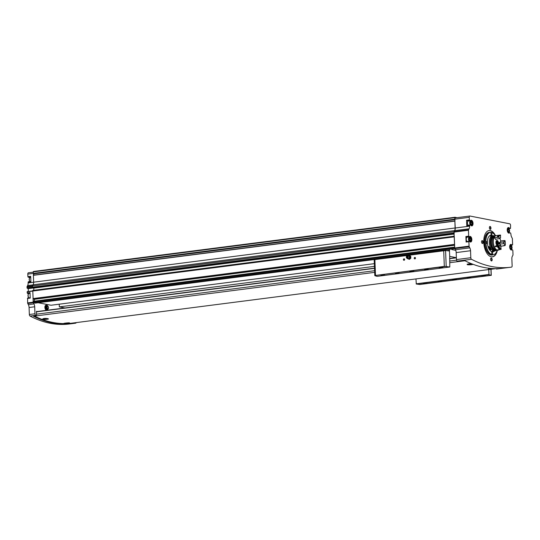 <?xml version="1.0" encoding="UTF-8"?>
<svg xmlns="http://www.w3.org/2000/svg" width="540" height="540" viewBox="0 0 540 540"><rect width="100%" height="100%" fill="white"/><g stroke="black" fill="none" stroke-linecap="round" stroke-linejoin="round"><path stroke-width="0.81" d="M67.325 323.298L64.564 323.5C61.695 323.514 67.885 322.718 69.512 322.859L68.837 323.109M63.895 323.426L64.564 323.5A2.943 0.425 -2.2 0 1 63.997 323.359M48.418 318.931A2.943 0.425 -2.2 0 1 45.9 319.383A2.943 0.425 -2.2 0 1 42.829 319.248L42.734 318.877M42.829 319.248C42.869 318.425 44.523 318.215 47.777 318.613L48.465 319.032L42.829 319.248M34.331 316.022A1.472 0.763 82.7 0 0 34.452 316.103A215.042 111.719 82.7 0 0 71.098 323.264A1.472 0.763 82.7 0 0 71.105 323.264A1.472 0.763 82.7 0 0 71.111 323.264L495.862 268.643L71.105 323.264M472.817 264.35A2.943 0.425 -2.2 0 1 470.3 264.803A2.943 0.425 -2.2 0 1 467.228 264.674C467.269 263.851 468.923 263.635 472.176 264.033L472.865 264.458L467.228 264.674L467.134 264.303M491.724 268.718L488.295 268.853L490.853 268.421M488.963 268.92A2.943 0.425 -2.2 0 1 488.396 268.785M47.459 305.681A2.464 1.276 82.7 0 0 46.548 305.154L45.913 305.215A2.477 1.289 82.7 0 0 44.894 307.422A2.477 1.289 82.7 0 0 46.548 310.135L47.176 310.034A2.464 1.276 82.7 0 0 47.925 309.292M33.399 316.123L33.318 316.136A215.042 111.719 82.7 0 0 71.834 323.669L74.783 322.792M74.79 322.994L74.952 323.264A215.042 111.719 82.7 0 0 75.074 323.251A215.042 111.719 82.7 0 0 75.708 323.163A1.472 0.763 82.7 0 0 76.208 322.61M59.231 304.189L59.339 306.875L64.915 307.962M38.205 302.744L51.017 305.249L374.342 263.668M454.619 247.124L33.149 301.327L33.089 301.982A0.736 0.385 82.7 0 0 33.338 302.684A0.736 0.385 82.7 0 0 33.507 302.785L35.201 303.115A0.736 0.385 82.7 0 0 35.262 303.122A0.736 0.385 82.7 0 0 35.33 303.102M33.338 302.684A0.736 0.385 82.7 0 0 33.359 302.731L33.98 303.919A3.929 2.038 82.7 0 1 34.695 306.781L34.965 313.774A1.472 0.763 82.7 0 0 35.66 315.333A215.042 111.719 82.7 0 0 36.437 315.738L36.524 311.33M37.415 311.499L36.544 311.33M27.634 298.026L30.213 297.695L27.634 298.026L27.608 302.913A0.736 0.385 82.7 0 0 27.743 303.453L28.364 304.641A3.929 2.038 82.7 0 1 29.079 307.503L29.349 314.496A1.472 0.763 82.7 0 0 30.044 316.055A215.042 111.719 82.7 0 0 69.458 323.973L75.074 323.251M27.898 293.531L30.044 293.254L27.83 293.524A0.736 0.385 82.7 0 0 27.898 293.531A0.736 0.385 82.7 0 0 27.959 293.51M27.83 293.524L27.23 292.93L27.182 291.809L32.67 291.107M27.284 291.593L32.684 290.898L27.182 291.809M28.303 281.772L30.875 281.441L28.303 281.772L28.134 282.933A3.929 2.038 82.7 0 1 27.628 285.559L27.095 286.524A0.736 0.385 82.7 0 0 27 287.017L27.175 288.198L28.222 288.644L28.33 291.458M29.011 277.378L27.891 276.676L27.797 274.104L33.284 273.402M28.519 272.801A1.472 0.763 82.7 0 0 28.384 272.795A1.472 0.763 82.7 0 0 27.797 274.104M497.394 250.276A13.257 6.885 -97.3 0 1 492.467 256.851A13.257 6.885 -97.3 0 1 483.948 244.579A13.257 6.885 -97.3 0 1 489.085 230.553A13.257 6.885 -97.3 0 1 495.518 235.669M483.111 242.204A1.472 0.763 -97.3 0 1 482.018 243.27A1.472 0.763 -97.3 0 1 481.721 240.948A1.472 0.763 -97.3 0 1 482.558 240.752A1.472 0.763 -97.3 0 1 483.111 242.204M490.948 228.083A1.472 0.763 -97.3 0 1 489.861 229.149A1.472 0.763 -97.3 0 1 489.557 226.827A1.472 0.763 -97.3 0 1 490.401 226.631A1.472 0.763 -97.3 0 1 490.948 228.083M492.163 259.632A1.472 0.763 -97.3 0 1 491.069 260.699A1.472 0.763 -97.3 0 1 490.772 258.377A1.472 0.763 -97.3 0 1 491.616 258.181A1.472 0.763 -97.3 0 1 492.163 259.632M510.442 228.427L508.99 228.616L510.442 228.427L509.598 228.258A0.736 0.385 82.7 0 1 509.396 228.116A2.821 1.465 82.7 0 0 508.349 227.549A2.821 1.465 82.7 0 0 507.256 230.54A2.821 1.465 82.7 0 0 509.072 233.152A2.821 1.465 82.7 0 0 509.578 232.888A0.736 0.385 82.7 0 1 509.706 232.821A0.736 0.385 82.7 0 1 509.774 232.821L510.617 232.983L510.921 234.245A3.929 2.038 82.7 0 0 511.637 237.107L512.258 238.295A0.736 0.385 82.7 0 1 512.393 238.835L512.615 244.748L512.055 245.12A0.736 0.385 82.7 0 1 511.846 244.971A2.821 1.465 82.7 0 0 510.806 244.411A2.821 1.465 82.7 0 0 509.706 247.394A2.821 1.465 82.7 0 0 511.522 250.007A2.821 1.465 82.7 0 0 512.028 249.743A0.736 0.385 82.7 0 1 512.163 249.676A0.736 0.385 82.7 0 1 512.231 249.683L512.831 250.276L513 254.725A0.763 0.398 82.7 0 1 512.906 255.231L512.372 256.19A3.929 2.038 82.7 0 0 511.866 258.815L512.136 265.808A1.472 0.763 82.7 0 1 511.549 267.118A215.042 111.719 82.7 0 1 510.914 267.206L496.557 269.048A215.042 111.719 82.7 0 0 496.679 269.035M510.489 228.427L510.584 225.416A1.472 0.763 82.7 0 0 509.747 223.81L469.976 216.034A1.472 0.763 82.7 0 0 469.847 216.027A1.472 0.763 82.7 0 0 469.253 217.337L469.355 219.908L470.475 220.61A0.736 0.385 82.7 0 0 470.536 220.61A0.736 0.385 82.7 0 0 470.671 220.543A2.821 1.465 82.7 0 1 471.177 220.279A2.821 1.465 82.7 0 1 472.993 222.892A2.821 1.465 82.7 0 1 471.899 225.882A2.821 1.465 82.7 0 1 470.853 225.315A0.736 0.385 82.7 0 0 470.651 225.173L469.76 225.005L469.591 226.166L455.24 228.008L454.882 221.042L455.105 227.981A3.929 2.038 82.7 0 1 454.606 230.607L453.964 231.761L454.714 247.982A0.763 0.398 82.7 0 0 454.829 248.488A0.763 0.398 82.7 0 0 454.856 248.535L455.47 249.716A3.929 2.038 82.7 0 1 456.179 252.585L456.449 259.578A1.472 0.763 82.7 0 0 457.151 261.137A215.042 111.719 82.7 0 0 457.92 261.536L458.008 261.522M469.051 241.265L466.31 241.61L466.108 242.048L465.899 236.513L468.686 236.156L468.457 230.243A0.736 0.385 82.7 0 1 468.551 229.75L469.091 228.791A3.929 2.038 82.7 0 0 469.591 226.166M468.686 236.156L469.287 236.756A0.736 0.385 82.7 0 0 469.355 236.756A0.736 0.385 82.7 0 0 469.483 236.689A2.821 1.465 82.7 0 1 469.989 236.425A2.821 1.465 82.7 0 1 471.805 239.044A2.821 1.465 82.7 0 1 470.711 242.028A2.821 1.465 82.7 0 1 469.672 241.461A0.736 0.385 82.7 0 0 469.463 241.319L468.896 241.691L469.071 246.132A0.763 0.398 82.7 0 0 469.206 246.692L469.82 247.874L455.47 249.716M510.914 267.206A215.042 111.719 82.7 0 1 471.501 259.288A1.472 0.763 82.7 0 1 470.806 257.728L470.536 250.736A3.929 2.038 82.7 0 0 469.82 247.874M467.815 220.948A0.736 0.385 82.7 0 1 467.748 220.968A0.736 0.385 82.7 0 1 467.687 220.968L466.567 220.266L466.776 225.801L469.564 225.443M455.625 217.876A1.472 0.763 82.7 0 0 455.49 217.87A1.472 0.763 82.7 0 0 454.896 219.179L454.97 221.09M469.091 228.791L454.734 230.634L454.201 231.599A0.736 0.385 82.7 0 0 454.106 232.092L454.167 233.678L32.697 287.888L454.167 233.732L32.846 287.915M493.263 256.541A13.257 6.885 -97.3 0 1 493.182 256.581A13.257 6.885 -97.3 0 1 492.277 256.871M488.896 230.587A13.257 6.885 -97.3 0 1 489.848 230.634A13.257 6.885 -97.3 0 1 489.929 230.654M454.248 236.216L32.778 290.412L33.197 301.32M27.23 292.93L30.017 292.565L30.227 298.1L27.439 298.458M457.043 217.674L454.97 217.269L33.48 271.472A1.964 1.019 82.7 0 0 33.244 271.789L33.352 273.483L454.829 219.281M454.862 221.049L33.399 275.238L33.622 282.184A3.929 2.038 82.7 0 1 33.116 284.81L32.474 285.964L32.697 287.888M497.657 268.616L496.436 269.062A215.042 111.719 82.7 0 0 496.557 269.048M457.92 261.536L464.785 260.651A215.042 111.719 82.7 0 0 503.3 268.184L496.436 269.062M454.97 217.269A1.964 1.019 82.7 0 0 454.727 217.593L454.903 219.26M32.778 290.412L454.262 236.21L454.586 244.607M454.734 230.634A3.929 2.038 82.7 0 0 455.24 228.008M454.68 247.131L454.579 247.779A0.736 0.385 82.7 0 0 454.829 248.488M454.653 247.124L33.149 301.327M32.67 291.06L454.16 236.857M32.522 287.179L454.012 232.976M32.474 285.964L453.964 231.761M59.339 306.875L374.45 266.355M33.939 275.171L33.736 273.436M33.73 287.8A1.229 0.634 82.7 0 0 33.716 288.11L33.804 290.277M33.251 298.836L454.586 244.654L33.095 298.802M34.223 301.185L34.506 299.086A0.736 0.385 82.7 0 0 34.729 298.647M33.413 273.476L33.48 275.231M27.891 276.676L30.679 276.318L30.895 281.853L28.107 282.211M490.718 258.505A1.208 0.628 -97.3 0 1 491.002 258.309A1.208 0.628 -97.3 0 1 491.798 259.632A1.208 0.628 -97.3 0 1 491.312 260.705A1.208 0.628 -97.3 0 1 490.982 260.591M489.503 226.955A1.208 0.628 -97.3 0 1 489.794 226.76A1.208 0.628 -97.3 0 1 490.583 228.083A1.208 0.628 -97.3 0 1 490.097 229.156A1.208 0.628 -97.3 0 1 489.773 229.041M481.66 241.076A1.208 0.628 -97.3 0 1 481.95 240.881A1.208 0.628 -97.3 0 1 482.74 242.204A1.208 0.628 -97.3 0 1 482.254 243.277A1.208 0.628 -97.3 0 1 481.93 243.162M494.336 251.114A8.343 4.333 -97.3 0 1 492.878 251.849A8.343 4.333 -97.3 0 1 487.519 244.121A8.343 4.333 -97.3 0 1 490.752 235.292A8.343 4.333 -97.3 0 1 492.345 235.629M491.454 256.838A13.203 6.858 -97.3 0 0 493.337 256.507A13.203 6.858 -97.3 0 0 497.151 250.31A11.239 5.839 -97.3 0 1 494.174 254.448A11.239 5.839 -97.3 0 1 486.027 244.316A11.239 5.839 -97.3 0 1 491.346 232.45A11.239 5.839 -97.3 0 1 495.254 235.703M492.71 253.382A0.979 0.513 -97.3 0 1 492.311 254.252A0.979 0.513 -97.3 0 1 491.683 253.341A0.979 0.513 -97.3 0 1 492.062 252.302A0.979 0.513 -97.3 0 1 492.71 253.382M487.134 242.656A0.979 0.513 -97.3 0 1 486.743 243.526A0.979 0.513 -97.3 0 1 486.115 242.615A0.979 0.513 -97.3 0 1 486.493 241.583A0.979 0.513 -97.3 0 1 487.134 242.656M491.96 233.962A0.979 0.513 -97.3 0 1 491.569 234.839A0.979 0.513 -97.3 0 1 490.934 233.928A0.979 0.513 -97.3 0 1 491.319 232.888A0.979 0.513 -97.3 0 1 491.96 233.962M494.093 254.482A11.293 5.866 -97.3 0 1 494.019 254.522A11.293 5.866 -97.3 0 1 493.088 254.792A11.293 5.866 -97.3 0 1 485.831 244.337A11.293 5.866 -97.3 0 1 490.212 232.389A11.293 5.866 -97.3 0 1 491.177 232.416A11.293 5.866 -97.3 0 1 491.258 232.436M488.113 230.823A13.203 6.858 -97.3 0 1 490.016 230.668A13.203 6.858 -97.3 0 1 495.275 235.703M465.899 236.513L466.175 237.053L468.963 236.696M466.627 237.101A0.736 0.385 82.7 0 1 466.567 237.114A0.736 0.385 82.7 0 1 466.499 237.114L466.175 237.053M470.428 237.384A2.457 1.276 82.7 0 0 469.496 236.864L467.249 237.154A2.457 1.276 82.7 0 0 466.263 239.335A2.457 1.276 82.7 0 0 466.965 241.529M469.719 225.018L466.972 225.362L466.776 225.801M471.609 221.231A2.457 1.276 82.7 0 0 470.684 220.718L468.437 221.002A2.457 1.276 82.7 0 0 467.451 223.189A2.457 1.276 82.7 0 0 468.045 225.227M469.436 239.841L469.382 238.437L470.009 237.863L470.684 238.694L470.738 240.091L470.117 240.665L469.436 239.841M510.246 247.82L510.192 246.416L510.82 245.842L511.495 246.672L511.549 248.076L510.928 248.65L510.246 247.82M470.624 223.695L470.57 222.291L471.19 221.717L471.872 222.548L471.926 223.945L471.299 224.519L470.624 223.695M507.796 230.958L507.742 229.561L508.363 228.987L509.045 229.81L509.099 231.215L508.471 231.788L507.796 230.958M469.476 239.882L469.436 238.856L470.684 238.694M469.746 240.219L470.738 240.091M507.83 231.005L507.796 229.972L509.045 229.81M508.106 231.343L509.099 231.215M470.657 223.736L470.624 222.703L471.872 222.548M470.934 224.073L471.926 223.945M510.287 247.867L510.246 246.834L511.495 246.672M510.563 248.198L511.549 248.076M472.487 264.141A2.592 0.378 -2.2 0 1 470.495 264.546A2.592 0.378 -2.2 0 1 467.708 264.485A2.592 0.378 -2.2 0 1 467.309 264.303A2.592 0.378 -2.2 0 1 470.347 263.81M470.624 264.107L469.152 264.168L470.624 264.107M493.04 268.569A2.592 0.378 -2.2 0 1 489.024 268.65A2.592 0.378 -2.2 0 1 489.004 268.65M490.502 268.454L491.427 268.468M48.087 318.715A2.592 0.378 -2.2 0 1 46.096 319.12A2.592 0.378 -2.2 0 1 43.308 319.059A2.592 0.378 -2.2 0 1 42.91 318.877A2.592 0.378 -2.2 0 1 45.947 318.391M46.224 318.681L44.752 318.749L46.224 318.681M69.41 322.859A2.592 0.378 -2.2 0 1 67.5 323.285A2.592 0.378 -2.2 0 1 64.624 323.224A2.592 0.378 -2.2 0 1 64.604 323.224M66.103 323.028L67.554 322.913M48.181 306.572A1.418 0.736 82.7 0 0 47.621 306.079C48.782 306.565 48.546 308.887 48.391 308.435L47.345 309.116A1.586 0.824 -97.3 0 1 46.224 307.679A1.586 0.824 -97.3 0 1 46.946 306.005L47.621 306.079A1.418 0.736 82.7 0 0 46.96 307.341A1.418 0.736 82.7 0 0 47.979 308.867A1.418 0.736 82.7 0 0 48.404 308.252M449.888 256.466L450.063 256.446A0.979 0.513 82.7 0 0 449.975 256.446A0.979 0.513 82.7 0 0 449.699 256.669L449.793 267.01A262.17 38.131 177.8 0 0 446.202 266.537L444.312 266.375L443.711 250.796L445.588 250.519A262.17 38.131 -2.2 0 1 449.145 250.985L449.476 250.817A0.736 0.385 82.7 0 0 449.57 250.331L449.55 249.845M374.301 259.686L443.711 250.796M404.656 259.477A0.736 0.621 101.1 0 1 403.745 260.226A0.736 0.621 101.1 0 1 403.697 258.964A0.736 0.621 101.1 0 1 404.656 259.477M415.476 258.086A0.736 0.621 101.1 0 1 414.558 258.836A0.736 0.621 101.1 0 1 414.511 257.573A0.736 0.621 101.1 0 1 415.476 258.086M445.041 266.51L374.976 275.522L444.312 266.375M409.853 271.593L413.91 271.215L409.853 271.593M424.622 269.69L428.227 269.359L424.622 269.69M395.496 273.436L399.101 273.105L395.496 273.436M380.936 275.306L384.541 274.975L380.936 275.306M439.189 267.82L442.793 267.489L439.189 267.82M374.976 275.522L374.915 275.704A262.17 38.131 177.8 0 0 377.089 276.359L449.793 267.01M452.486 279.923L456.536 279.551L452.486 279.923M467.255 278.026L470.86 277.695L467.255 278.026M438.129 281.772L441.733 281.441L438.129 281.772M423.569 283.642L427.174 283.311L423.569 283.642M481.815 276.156L485.42 275.825L481.815 276.156M415.969 278.917L416.293 284.026A262.17 38.131 177.8 0 0 419.884 284.499L491.164 275.326A262.17 38.131 177.8 0 0 488.99 274.678L488.714 269.561M416.293 284.026L488.99 274.678M450.063 256.446L456.199 257.648M455.74 250.331L451.784 249.554M449.145 250.985L449.476 250.817L449.699 256.669M374.321 259.517L374.888 259.646L375.489 275.225M416.158 283.81L488.902 274.455M442.226 267.347L439.459 267.455M383.974 274.84L381.213 274.948M398.54 272.963L395.773 273.071M427.66 269.224L424.899 269.325M484.859 275.684L482.092 275.791M426.607 283.176L423.839 283.277M441.167 281.3L438.406 281.408M470.293 277.553L467.532 277.661M456.239 279.443L452.459 279.592M413.606 271.114L409.826 271.256M415.429 258.113A0.601 0.506 101.1 0 1 414.801 258.768A0.601 0.506 101.1 0 1 415.037 257.587A0.601 0.506 101.1 0 1 415.429 258.113M404.615 259.504A0.601 0.506 101.1 0 1 403.988 260.159A0.601 0.506 101.1 0 1 404.217 258.977A0.601 0.506 101.1 0 1 404.615 259.504M407.417 258.464L408.112 258.849A1.721 1.445 101.1 0 1 407.943 258.741M408.915 259.261L409.57 258.66A1.721 1.445 101.1 0 1 408.112 258.849L409.408 259.355L410.171 258.781L410.825 258.188L410.333 258.086L410.245 257.101A1.721 1.445 101.1 0 1 409.57 258.66L410.333 258.086M408.55 255.623A1.721 1.445 101.1 0 1 410.245 257.101L410.258 256.129L408.76 255.332L408.004 255.906M407.693 256.939A0.493 0.412 101.1 0 1 407.086 257.438A0.493 0.412 101.1 0 1 407.052 256.594A0.493 0.412 101.1 0 1 407.693 256.939M408.281 256.865A1.181 0.992 101.1 0 1 406.58 257.877A1.181 0.992 101.1 0 1 406.964 255.906A1.181 0.992 101.1 0 1 408.281 256.865M406.964 255.906L407.552 255.636A1.62 1.364 101.1 0 1 408.409 258.626A1.62 1.364 101.1 0 1 407.018 258.35L406.58 257.877M410.258 256.129L410.751 256.223L410.825 258.188M408.76 255.332L410.751 256.223M491.069 251.377L493.648 251.046A7.803 4.057 -97.3 0 1 489.375 243.088A7.803 4.057 -97.3 0 1 492.487 235.616A7.803 4.057 -97.3 0 1 493.155 235.629L493.999 235.784A7.546 3.922 -97.3 0 1 494.221 235.838M496.105 250.439A7.546 3.922 -97.3 0 1 495.896 250.547L495.119 250.911A7.803 4.057 -97.3 0 1 494.478 251.1A7.803 4.057 -97.3 0 1 493.904 251.093L491.184 251.444M488.511 246.443C490.718 247.988 491.319 249.318 490.307 250.425M493.648 251.046L494.471 250.675A7.546 3.922 -97.3 0 1 490.313 242.372A7.546 3.922 -97.3 0 1 493.999 235.784M495.896 250.547A7.546 3.922 -97.3 0 1 494.728 250.729L493.904 251.093M494.471 250.675L494.464 250.499A7.364 3.827 -97.3 0 1 490.442 242.987A7.364 3.827 -97.3 0 1 493.371 235.946L494.1 235.852A7.364 3.827 -97.3 0 1 494.728 235.865M499.345 249.629A7.364 3.827 -97.3 0 1 498.163 250.175L497.205 250.304A7.364 3.827 -97.3 0 1 496.679 250.297L496.672 250.216A7.364 3.827 -97.3 0 1 495.983 250.459L495.254 250.553A7.364 3.827 -97.3 0 1 494.721 250.553L494.728 250.729M494.464 250.499L495.194 250.405A7.364 3.827 -97.3 0 1 491.171 242.892A7.364 3.827 -97.3 0 1 494.1 235.852M495.983 250.459A7.364 3.827 -97.3 0 1 495.45 250.459L494.721 250.553M495.194 250.405L495.173 250.04A6.993 3.631 -97.3 0 1 491.366 242.906A6.993 3.631 -97.3 0 1 494.147 236.216L494.195 236.21M495.976 250.088L495.936 250.094A6.993 3.631 -97.3 0 1 495.437 250.094L495.45 250.459M495.869 250.04L495.437 250.094M495.747 249.966L495.173 250.04M496.415 250.25A7.364 3.827 -97.3 0 1 492.399 242.737A7.364 3.827 -97.3 0 1 495.329 235.69L496.287 235.568A7.364 3.827 -97.3 0 1 496.314 235.568A7.364 3.827 -97.3 0 0 496.287 235.568A7.364 3.827 -97.3 0 0 493.358 242.615A7.364 3.827 -97.3 0 0 497.374 250.128L496.415 250.25M499.871 238.437A7.364 3.827 -97.3 0 1 500.769 240.989A4.664 2.423 82.7 0 1 499.271 242.561L499.932 242.447A4.469 2.322 -97.3 0 1 500 244.107L499.325 243.999A4.664 2.423 82.7 0 1 500.965 246.186A7.364 3.827 -97.3 0 1 500.897 246.55M498.163 250.175A7.364 3.827 -97.3 0 1 497.637 250.175L496.679 250.297M497.205 245.734L497.192 245.261A2.457 1.276 -97.3 0 1 495.929 242.703A2.457 1.276 -97.3 0 1 496.915 240.442A2.457 1.276 -97.3 0 1 498.488 242.71A2.457 1.276 -97.3 0 1 497.536 245.309A2.457 1.276 -97.3 0 1 497.448 245.315L497.462 245.7M494.762 246.827A4.664 2.423 82.7 0 0 495.97 245.592L496.22 245.862L495.97 245.592A3.976 2.066 -97.3 0 0 496.145 245.862M500.054 249.136L499.824 249.163A4.664 2.423 82.7 0 0 499.919 249.554L496.888 249.939A7.364 3.827 -97.3 0 1 494.377 246.875L497.414 246.483A4.664 2.423 82.7 0 0 497.61 246.476A4.664 2.423 82.7 0 0 497.624 246.47L498.852 246.314A4.664 2.423 82.7 0 0 498.899 246.308A4.664 2.423 82.7 0 0 500.04 245.498A4.712 2.45 -97.3 0 0 500.553 246.22A4.712 2.45 -97.3 0 0 500.918 246.571L500.729 246.368A4.469 2.322 -97.3 0 1 500.472 246.125M496.179 239.153A3.976 2.066 -97.3 0 0 495.74 239.618L495.963 239.179L495.74 239.618A4.664 2.423 82.7 0 0 494.026 237.688A7.364 3.827 -97.3 0 1 496.287 235.568L499.325 235.177A7.364 3.827 -97.3 0 1 499.372 235.177A4.664 2.423 82.7 0 0 499.345 235.292M499.669 238.7A4.469 2.322 -97.3 0 1 500.411 238.019L500.58 237.749A4.712 2.45 -97.3 0 0 499.777 238.491L495.963 239.179M500.04 245.498L496.22 245.862M498.494 246.348A7.364 3.827 -97.3 0 0 501.005 249.413L501.14 249.109A7.121 3.699 -97.3 0 1 498.852 246.314M499.777 238.491A4.664 2.423 82.7 0 0 498.508 237.202L498.143 237.161A7.364 3.827 -97.3 0 1 500.405 235.042A7.364 3.827 -97.3 0 1 500.452 235.035L500.607 235.265A4.664 2.423 82.7 0 0 500.58 237.749M498.508 237.202A7.121 3.699 -97.3 0 1 500.607 235.265M498.143 237.161L497.725 237.215A7.364 3.827 -97.3 0 1 499.986 235.096A7.364 3.827 -97.3 0 1 500.033 235.089L500.357 235.049M501.005 249.413L500.587 249.466A7.364 3.827 -97.3 0 1 498.083 246.395M497.725 237.215A4.664 2.423 -97.3 0 1 497.941 237.31L497.273 237.398A7.02 3.645 -97.3 0 1 498.731 235.717M499.824 249.163A7.02 3.645 -97.3 0 1 497.624 246.47M497.273 237.398A4.664 2.423 82.7 0 0 497.063 237.303L494.026 237.688M497.063 237.303A7.364 3.827 -97.3 0 1 499.325 235.177M499.277 235.184L496.334 235.562M499.919 249.554A7.364 3.827 -97.3 0 1 497.414 246.483M503.638 241.967A4.469 2.322 -97.3 0 1 503.699 243.628L504.036 243.702A4.712 2.45 -97.3 0 0 503.969 241.886L499.932 242.447M503.699 243.628L500 244.107M503.969 241.886A4.664 2.423 82.7 0 0 505.008 240.644A7.121 3.699 -97.3 0 1 505.19 245.376A4.664 2.423 82.7 0 0 504.036 243.702M505.19 245.376L504.671 245.707A4.664 2.423 -97.3 0 0 504.529 245.363L503.861 245.45A4.664 2.423 82.7 0 1 504.002 245.794L500.965 246.186M503.867 240.867A7.364 3.827 -97.3 0 0 503.807 240.597A4.664 2.423 82.7 0 1 503.685 240.894L504.353 240.806A4.664 2.423 -97.3 0 0 504.468 240.516L505.008 240.644M504.063 245.423A7.364 3.827 -97.3 0 1 504.002 245.794M503.807 240.597L500.769 240.989M500.918 246.571A4.664 2.423 82.7 0 0 501.14 249.109M490.394 250.405A1.721 1.445 101.1 0 1 490.34 250.398L489.908 250.31A1.816 1.532 -78.9 0 0 490.111 250.432M497.036 241.799L496.611 242.183L497.036 241.799L497.563 242.447L497.61 243.54L496.928 243.803L496.55 242.251A1.107 0.574 -97.3 0 1 497.036 241.799A1.107 0.574 -97.3 0 1 497.563 242.447A1.107 0.574 -97.3 0 1 497.61 243.54L497.124 243.986A1.107 0.574 -97.3 0 1 496.598 243.338A1.107 0.574 -97.3 0 1 496.55 242.251M496.928 243.803L496.598 243.338M497.502 243.277L496.712 243.378L496.685 242.825L497.482 242.716M496.814 242.035L497.563 242.447M497.279 242.339L496.564 242.433L496.685 242.825M497.61 243.54A1.107 0.574 -97.3 0 1 497.124 243.986M489.321 249.291L488.936 248.609L489.267 247.833L489.989 247.739L490.374 248.42L490.043 249.197L489.321 249.291A0.851 0.716 101.1 0 1 489.989 247.739A0.851 0.716 101.1 0 1 489.321 249.291L489.841 249.392M490.752 249.224A1.519 1.282 101.1 0 1 489.679 250.02M488.504 247.914A1.519 1.282 101.1 0 1 489.55 247.016M490.813 249.629A1.721 1.445 101.1 0 1 489.841 250.229M488.471 247.833A1.721 1.445 101.1 0 1 489.416 246.901M489.821 249.244A0.736 0.621 101.1 0 1 490.111 247.894L489.456 248.71L489.767 249.251M489.787 247.934L489.267 247.833M489.456 248.71L488.936 248.609M34.452 316.103L374.679 272.349M449.752 262.697L464.96 260.739M71.834 323.669L74.952 323.264M33.318 316.136L36.437 315.738M30.044 316.055L35.66 315.333M29.538 278.087A2.16 1.121 82.7 0 0 29.227 279.592A2.16 1.121 82.7 0 0 29.889 281.57A2.457 1.276 82.7 0 1 29.322 279.524A2.457 1.276 82.7 0 1 30.308 277.344L30.719 277.297M28.357 294.233A2.16 1.121 82.7 0 0 28.04 295.738A2.16 1.121 82.7 0 0 28.816 297.844M466.567 220.266L469.355 219.908M469.253 217.337L454.896 219.179M466.108 242.048L468.896 241.691M468.457 230.243L454.106 232.092M469.071 246.132L454.714 247.982M27.095 286.524L32.555 285.822M27.628 285.559L33.089 284.857M27.608 302.913L33.116 302.204M27.034 287.928L32.528 287.219M27 287.017L32.488 286.308M29.349 314.496L34.965 313.774M29.079 307.503L34.695 306.781M469.206 246.692L454.856 248.535M471.501 259.288L457.151 261.137M33.284 273.375L454.768 219.173M33.224 271.89L454.714 217.688M33.089 301.982L454.579 247.779M33.075 301.496L454.558 247.3M32.96 298.586L454.451 244.384M35.201 303.115L444.562 250.486M33.507 302.785L454.889 248.603M33.359 275.326L454.842 221.13M33.622 282.184L455.105 227.981M33.116 284.81L454.606 230.607M33.244 271.789L454.727 217.593M33.892 273.827L454.916 219.685M33.939 275.11L454.964 220.968M32.589 287.705L454.079 233.51M33.716 288.11L454.181 234.043M32.704 290.554L454.187 236.351M33.075 298.802L454.558 244.6M34.506 299.086L454.599 245.066M34.182 299.248L454.606 245.18M34.148 299.329L454.613 245.261M468.551 229.75L454.201 231.599M470.536 250.736L456.179 252.585M470.806 257.728L456.449 259.578M28.134 282.933L33.622 282.224M27.743 303.453L33.359 302.731M28.364 304.641L33.98 303.919M27.175 288.198L32.562 287.503M28.087 288.374L32.609 287.793M28.222 288.644L33.716 287.935M493.088 254.792L492.136 254.914A11.293 5.866 -97.3 0 1 484.873 244.465A11.293 5.866 -97.3 0 1 489.254 232.517L490.212 232.389M492.952 254.806A11.441 5.94 -97.3 0 1 484.677 244.485A11.441 5.94 -97.3 0 1 490.07 232.409M466.499 237.114L469.287 236.756M511.232 245.221L512.055 245.12M511.063 245.072L511.846 244.971M510.968 249.885L512.028 249.743M30.038 293.139L27.506 293.463M466.844 220.799L469.631 220.441M467.687 220.968L470.475 220.61M508.781 228.366L509.598 228.258M508.613 228.218L509.396 228.116M508.511 233.024L509.578 232.888M30.706 276.885L28.175 277.216M469.915 241.724A2.457 1.276 82.7 0 0 470.124 241.731L471.062 240.84L471.245 239.861C470.941 237.499 470.36 236.5 469.496 236.864A2.457 1.276 82.7 0 0 468.511 239.044A2.457 1.276 82.7 0 0 469.246 241.279M469.949 241.758L470.124 241.731A2.457 1.276 82.7 0 0 470.894 240.995M468.916 239.044A2.16 1.121 82.7 0 0 470.705 241.225A2.16 1.121 82.7 0 0 470.563 237.526A2.16 1.121 82.7 0 0 468.916 239.044M510.725 249.703A2.457 1.276 82.7 0 0 510.935 249.71A2.457 1.276 82.7 0 0 511.704 248.974M511.238 245.363A2.457 1.276 82.7 0 0 510.307 244.843A2.457 1.276 82.7 0 0 510.104 244.904M509.726 247.023A2.16 1.121 82.7 0 0 511.515 249.21A2.16 1.121 82.7 0 0 511.373 245.511A2.16 1.121 82.7 0 0 509.726 247.023M28.728 297.884L27.999 295.718C28.1 294.158 28.472 293.416 29.12 293.497A2.457 1.276 82.7 0 0 28.134 295.677A2.457 1.276 82.7 0 0 28.836 297.871M471.096 225.578A2.457 1.276 82.7 0 0 471.312 225.585L472.244 224.694L472.433 223.715C472.129 221.353 471.542 220.354 470.684 220.718A2.457 1.276 82.7 0 0 469.699 222.899A2.457 1.276 82.7 0 0 470.428 225.126M471.13 225.605L471.312 225.585A2.457 1.276 82.7 0 0 472.075 224.849M470.104 222.892A2.16 1.121 82.7 0 0 471.886 225.079A2.16 1.121 82.7 0 0 471.744 221.38A2.16 1.121 82.7 0 0 470.104 222.892M508.268 232.848A2.457 1.276 82.7 0 0 508.484 232.855A2.457 1.276 82.7 0 0 509.247 232.119M508.781 228.501A2.457 1.276 82.7 0 0 507.857 227.981A2.457 1.276 82.7 0 0 507.654 228.042M507.276 230.162A2.16 1.121 82.7 0 0 509.058 232.349A2.16 1.121 82.7 0 0 508.916 228.65A2.16 1.121 82.7 0 0 507.276 230.162M36.43 311.634L374.517 268.157L36.43 311.627M449.591 258.498L456.374 257.627L449.591 258.498M36.437 311.83L374.524 268.353M449.597 258.701L456.381 257.83M36.524 314.179L374.612 270.702M449.692 261.043L456.536 260.165M47.851 306.153L46.548 305.154A2.464 1.276 82.7 0 0 45.535 307.341A2.464 1.276 82.7 0 0 47.176 310.034L48.181 308.738M47.777 306.119A2.214 1.154 82.7 0 0 46.494 305.471A2.214 1.154 82.7 0 0 45.866 307.341A2.214 1.154 82.7 0 0 46.845 309.643A2.214 1.154 82.7 0 0 48.121 308.792M47.25 307.341A1.175 0.614 82.7 0 0 48.222 308.536A1.175 0.614 82.7 0 0 48.148 306.518A1.175 0.614 82.7 0 0 47.25 307.341M374.409 259.504L444.332 250.513M446.83 250.681L449.57 250.331M491.164 275.326L490.934 269.278M446.202 266.537L445.588 250.519M409.043 256.028A1.404 1.181 101.1 0 1 408.55 258.545M408.861 255.832A1.445 1.215 101.1 0 1 408.308 258.667M499.271 242.561A3.976 2.066 -97.3 0 1 499.325 243.999M497.806 244.181A1.944 1.013 -97.3 0 1 497.219 244.836A1.944 1.013 -97.3 0 1 496.989 244.836A1.944 1.013 -97.3 0 1 496.247 244.148M495.956 241.893A1.944 1.013 -97.3 0 1 496.726 240.982A1.944 1.013 -97.3 0 1 497.455 241.461M497.144 244.613A1.742 0.905 -97.3 0 1 496.247 241.88A1.742 0.905 -97.3 0 1 497.846 242.19A1.742 0.905 -97.3 0 1 497.144 244.613M33.345 273.483L454.835 219.281M33.399 275.238L454.882 221.042M35.262 303.122L374.301 259.524M469.847 216.027L455.49 217.87M28.384 272.795L33.237 272.174M466.31 241.61L469.098 241.252M466.567 237.114L469.355 236.756M466.972 225.362L469.76 225.005M467.748 220.968L470.536 220.61M510.759 249.737L511.873 248.819L512.062 247.84C511.751 245.484 511.171 244.478 510.307 244.843L510.131 244.863M29.12 293.497L30.044 293.375M508.302 232.875L509.416 231.957L509.605 230.985C509.301 228.623 508.714 227.624 507.857 227.981L507.681 228.008M29.795 281.583L29.18 279.572C29.282 278.012 29.66 277.27 30.308 277.344M464.812 260.665L457.967 261.542M33.359 316.143L36.477 315.745M374.382 259.504L444.386 250.499M491.279 275.407L491.042 269.264M374.8 275.63L374.186 259.612M492.487 235.616L489.301 236.021M494.478 251.1L491.292 251.505M500.405 235.042L499.986 235.096M496.827 243.655L497.245 243.601M496.517 242.44L497.313 242.339M496.739 244.944L497.219 244.836C498.103 244.667 498.224 243.567 497.583 241.542L496.233 240.989"/></g></svg>
